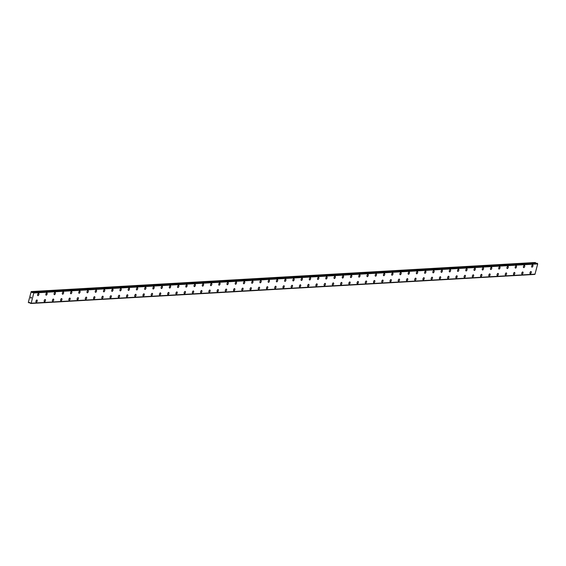 <?xml version="1.0" encoding="UTF-8"?>
<svg xmlns="http://www.w3.org/2000/svg" width="566" height="566" viewBox="0 0 566 566"><rect width="100%" height="100%" fill="white"/><g stroke="black" fill="none" stroke-linecap="round" stroke-linejoin="round"><path stroke-width="0.85" d="M531.042 271.517A1.174 0.58 -69.8 0 1 531.219 272.706A1.174 0.58 -69.8 0 1 530.349 273.746A1.174 0.58 -69.8 0 1 530.222 273.725A1.174 0.58 -69.8 0 1 530.052 272.536A1.174 0.58 -69.8 0 1 530.915 271.496A1.174 0.58 -69.8 0 1 531.042 271.517A1.174 0.58 -69.8 0 1 531.212 272.706A1.174 0.58 -69.8 0 1 530.349 273.746A1.174 0.58 -69.8 0 1 530.229 273.725M522.807 271.991A1.174 0.58 -69.8 0 1 522.984 273.18A1.174 0.58 -69.8 0 1 522.114 274.22A1.174 0.58 -69.8 0 1 521.986 274.199A1.174 0.58 -69.8 0 1 521.817 273.01A1.174 0.58 -69.8 0 1 522.687 271.97A1.174 0.58 -69.8 0 1 522.807 271.991A1.174 0.58 -69.8 0 1 522.984 273.18A1.174 0.58 -69.8 0 1 522.114 274.22A1.174 0.58 -69.8 0 1 521.993 274.199M514.572 272.465A1.174 0.58 -69.8 0 1 514.749 273.654A1.174 0.58 -69.8 0 1 513.878 274.694A1.174 0.58 -69.8 0 1 513.758 274.673A1.174 0.58 -69.8 0 1 513.581 273.491A1.174 0.58 -69.8 0 1 514.452 272.451A1.174 0.58 -69.8 0 1 514.572 272.465A1.174 0.58 -69.8 0 1 514.749 273.654A1.174 0.58 -69.8 0 1 513.878 274.694A1.174 0.58 -69.8 0 1 513.758 274.673M506.337 272.939A1.174 0.58 -69.8 0 1 506.513 274.128A1.174 0.58 -69.8 0 1 505.65 275.168A1.174 0.58 -69.8 0 1 505.523 275.147A1.174 0.58 -69.8 0 1 505.346 273.965A1.174 0.58 -69.8 0 1 506.216 272.925A1.174 0.58 -69.8 0 1 506.337 272.939A1.174 0.58 -69.8 0 1 506.513 274.128A1.174 0.58 -69.8 0 1 505.643 275.168A1.174 0.58 -69.8 0 1 505.523 275.154M498.108 273.413A1.174 0.58 -69.8 0 1 498.285 274.602A1.174 0.58 -69.8 0 1 497.415 275.642A1.174 0.58 -69.8 0 1 497.288 275.628A1.174 0.58 -69.8 0 1 497.111 274.439A1.174 0.58 -69.8 0 1 497.981 273.399A1.174 0.58 -69.8 0 1 498.108 273.413A1.174 0.58 -69.8 0 1 498.278 274.602A1.174 0.58 -69.8 0 1 497.408 275.642A1.174 0.58 -69.8 0 1 497.288 275.628M489.873 273.887A1.174 0.58 -69.8 0 1 490.05 275.076A1.174 0.58 -69.8 0 1 489.18 276.116A1.174 0.58 -69.8 0 1 489.052 276.102A1.174 0.58 -69.8 0 1 488.882 274.913A1.174 0.58 -69.8 0 1 489.746 273.873A1.174 0.58 -69.8 0 1 489.873 273.887A1.174 0.58 -69.8 0 1 490.043 275.076A1.174 0.58 -69.8 0 1 489.18 276.116A1.174 0.58 -69.8 0 1 489.059 276.102M481.638 274.361A1.174 0.58 -69.8 0 1 481.815 275.55A1.174 0.58 -69.8 0 1 480.944 276.59A1.174 0.58 -69.8 0 1 480.817 276.576A1.174 0.58 -69.8 0 1 480.647 275.387A1.174 0.58 -69.8 0 1 481.51 274.347A1.174 0.58 -69.8 0 1 481.638 274.361A1.174 0.58 -69.8 0 1 481.815 275.55A1.174 0.58 -69.8 0 1 480.944 276.59A1.174 0.58 -69.8 0 1 480.824 276.576M473.402 274.843A1.174 0.58 -69.8 0 1 473.579 276.031A1.174 0.58 -69.8 0 1 472.709 277.071A1.174 0.58 -69.8 0 1 472.589 277.05A1.174 0.58 -69.8 0 1 472.412 275.861A1.174 0.58 -69.8 0 1 473.282 274.821A1.174 0.58 -69.8 0 1 473.402 274.843A1.174 0.58 -69.8 0 1 473.579 276.024A1.174 0.58 -69.8 0 1 472.709 277.064A1.174 0.58 -69.8 0 1 472.589 277.05M465.167 275.317A1.174 0.58 -69.8 0 1 465.344 276.505A1.174 0.58 -69.8 0 1 464.481 277.545A1.174 0.58 -69.8 0 1 464.353 277.524A1.174 0.58 -69.8 0 1 464.177 276.335A1.174 0.58 -69.8 0 1 465.047 275.295A1.174 0.58 -69.8 0 1 465.167 275.317A1.174 0.58 -69.8 0 1 465.344 276.505A1.174 0.58 -69.8 0 1 464.474 277.538A1.174 0.58 -69.8 0 1 464.353 277.524M456.932 275.791A1.174 0.58 -69.8 0 1 457.109 276.979A1.174 0.58 -69.8 0 1 456.246 278.019A1.174 0.58 -69.8 0 1 456.118 277.998A1.174 0.58 -69.8 0 1 455.941 276.809A1.174 0.58 -69.8 0 1 456.812 275.769A1.174 0.58 -69.8 0 1 456.932 275.791A1.174 0.58 -69.8 0 1 457.109 276.979A1.174 0.58 -69.8 0 1 456.238 278.019A1.174 0.58 -69.8 0 1 456.118 277.998M448.704 276.265A1.174 0.58 -69.8 0 1 448.88 277.453A1.174 0.58 -69.8 0 1 448.01 278.493A1.174 0.58 -69.8 0 1 447.883 278.472A1.174 0.58 -69.8 0 1 447.706 277.283A1.174 0.58 -69.8 0 1 448.576 276.243A1.174 0.58 -69.8 0 1 448.704 276.265A1.174 0.58 -69.8 0 1 448.873 277.453A1.174 0.58 -69.8 0 1 448.01 278.493A1.174 0.58 -69.8 0 1 447.883 278.472M440.468 276.739A1.174 0.58 -69.8 0 1 440.645 277.927A1.174 0.58 -69.8 0 1 439.775 278.967A1.174 0.58 -69.8 0 1 439.648 278.946A1.174 0.58 -69.8 0 1 439.478 277.764A1.174 0.58 -69.8 0 1 440.341 276.724A1.174 0.58 -69.8 0 1 440.468 276.739A1.174 0.58 -69.8 0 1 440.638 277.927A1.174 0.58 -69.8 0 1 439.775 278.967A1.174 0.58 -69.8 0 1 439.655 278.946M432.233 277.213A1.174 0.58 -69.8 0 1 432.41 278.401A1.174 0.58 -69.8 0 1 431.54 279.441A1.174 0.58 -69.8 0 1 431.419 279.427A1.174 0.58 -69.8 0 1 431.242 278.239A1.174 0.58 -69.8 0 1 432.113 277.199A1.174 0.58 -69.8 0 1 432.233 277.213A1.174 0.58 -69.8 0 1 432.41 278.401A1.174 0.58 -69.8 0 1 431.54 279.441A1.174 0.58 -69.8 0 1 431.412 279.42M423.998 277.687A1.174 0.58 -69.8 0 1 424.175 278.875A1.174 0.58 -69.8 0 1 423.304 279.915A1.174 0.58 -69.8 0 1 423.184 279.901A1.174 0.58 -69.8 0 1 423.007 278.713A1.174 0.58 -69.8 0 1 423.877 277.673A1.174 0.58 -69.8 0 1 423.998 277.687A1.174 0.58 -69.8 0 1 424.175 278.875A1.174 0.58 -69.8 0 1 423.304 279.915A1.174 0.58 -69.8 0 1 423.184 279.901M415.069 280.389A1.174 0.58 -69.8 0 1 414.949 280.375A1.174 0.58 -69.8 0 1 414.772 279.187A1.174 0.58 -69.8 0 1 415.642 278.147A1.174 0.58 -69.8 0 1 415.762 278.161A1.174 0.58 -69.8 0 1 415.939 279.349A1.174 0.58 -69.8 0 1 415.069 280.389M415.762 278.161A1.174 0.58 -69.8 0 1 415.939 279.349A1.174 0.58 -69.8 0 1 415.076 280.389A1.174 0.58 -69.8 0 1 414.949 280.375M407.534 278.635A1.174 0.58 -69.8 0 1 407.711 279.823A1.174 0.58 -69.8 0 1 406.841 280.863A1.174 0.58 -69.8 0 1 406.713 280.849A1.174 0.58 -69.8 0 1 406.537 279.661A1.174 0.58 -69.8 0 1 407.407 278.621A1.174 0.58 -69.8 0 1 407.534 278.635A1.174 0.58 -69.8 0 1 407.704 279.823A1.174 0.58 -69.8 0 1 406.834 280.863A1.174 0.58 -69.8 0 1 406.713 280.849M399.292 279.109A1.174 0.58 -69.8 0 1 399.469 280.297A1.174 0.58 -69.8 0 1 398.606 281.337A1.174 0.58 -69.8 0 1 398.478 281.323M398.606 281.337A1.174 0.58 -69.8 0 1 398.485 281.323A1.174 0.58 -69.8 0 1 398.308 280.135A1.174 0.58 -69.8 0 1 399.172 279.095A1.174 0.58 -69.8 0 1 399.299 279.116A1.174 0.58 -69.8 0 1 399.476 280.304A1.174 0.58 -69.8 0 1 398.606 281.337M390.37 281.811A1.174 0.58 -69.8 0 1 390.243 281.797A1.174 0.58 -69.8 0 1 390.073 280.609A1.174 0.58 -69.8 0 1 390.936 279.569A1.174 0.58 -69.8 0 1 391.064 279.59A1.174 0.58 -69.8 0 1 391.24 280.771A1.174 0.58 -69.8 0 1 390.37 281.811M391.064 279.59A1.174 0.58 -69.8 0 1 391.24 280.778A1.174 0.58 -69.8 0 1 390.37 281.818A1.174 0.58 -69.8 0 1 390.25 281.797M382.828 280.064A1.174 0.58 -69.8 0 1 383.005 281.252A1.174 0.58 -69.8 0 1 382.135 282.293A1.174 0.58 -69.8 0 1 382.015 282.271A1.174 0.58 -69.8 0 1 381.838 281.083A1.174 0.58 -69.8 0 1 382.708 280.043A1.174 0.58 -69.8 0 1 382.828 280.064A1.174 0.58 -69.8 0 1 383.005 281.252A1.174 0.58 -69.8 0 1 382.135 282.293A1.174 0.58 -69.8 0 1 382.015 282.271M374.593 280.538A1.174 0.58 -69.8 0 1 374.77 281.726A1.174 0.58 -69.8 0 1 373.907 282.767A1.174 0.58 -69.8 0 1 373.779 282.745A1.174 0.58 -69.8 0 1 373.602 281.557A1.174 0.58 -69.8 0 1 374.473 280.517A1.174 0.58 -69.8 0 1 374.593 280.538A1.174 0.58 -69.8 0 1 374.77 281.726A1.174 0.58 -69.8 0 1 373.9 282.767A1.174 0.58 -69.8 0 1 373.779 282.745M366.358 281.012A1.174 0.58 -69.8 0 1 366.535 282.201A1.174 0.58 -69.8 0 1 365.671 283.241A1.174 0.58 -69.8 0 1 365.544 283.219A1.174 0.58 -69.8 0 1 365.367 282.038A1.174 0.58 -69.8 0 1 366.237 280.998A1.174 0.58 -69.8 0 1 366.358 281.012A1.174 0.58 -69.8 0 1 366.535 282.201A1.174 0.58 -69.8 0 1 365.664 283.241A1.174 0.58 -69.8 0 1 365.544 283.219M358.129 281.486A1.174 0.58 -69.8 0 1 358.306 282.675A1.174 0.58 -69.8 0 1 357.436 283.715A1.174 0.58 -69.8 0 1 357.309 283.693A1.174 0.58 -69.8 0 1 357.132 282.512A1.174 0.58 -69.8 0 1 358.002 281.472A1.174 0.58 -69.8 0 1 358.129 281.486A1.174 0.58 -69.8 0 1 358.299 282.675A1.174 0.58 -69.8 0 1 357.436 283.715A1.174 0.58 -69.8 0 1 357.309 283.7M349.894 281.96A1.174 0.58 -69.8 0 1 350.071 283.149A1.174 0.58 -69.8 0 1 349.201 284.189A1.174 0.58 -69.8 0 1 349.073 284.174A1.174 0.58 -69.8 0 1 348.904 282.986A1.174 0.58 -69.8 0 1 349.767 281.946A1.174 0.58 -69.8 0 1 349.894 281.96A1.174 0.58 -69.8 0 1 350.064 283.149A1.174 0.58 -69.8 0 1 349.201 284.189A1.174 0.58 -69.8 0 1 349.08 284.174M341.659 282.434A1.174 0.58 -69.8 0 1 341.836 283.623A1.174 0.58 -69.8 0 1 340.965 284.663A1.174 0.58 -69.8 0 1 340.838 284.648A1.174 0.58 -69.8 0 1 340.668 283.46A1.174 0.58 -69.8 0 1 341.539 282.42A1.174 0.58 -69.8 0 1 341.659 282.434A1.174 0.58 -69.8 0 1 341.836 283.623A1.174 0.58 -69.8 0 1 340.965 284.663A1.174 0.58 -69.8 0 1 340.845 284.648M333.424 282.908A1.174 0.58 -69.8 0 1 333.6 284.097A1.174 0.58 -69.8 0 1 332.73 285.137A1.174 0.58 -69.8 0 1 332.61 285.123A1.174 0.58 -69.8 0 1 332.433 283.934A1.174 0.58 -69.8 0 1 333.303 282.894A1.174 0.58 -69.8 0 1 333.424 282.908A1.174 0.58 -69.8 0 1 333.6 284.097A1.174 0.58 -69.8 0 1 332.73 285.137A1.174 0.58 -69.8 0 1 332.61 285.123M325.188 283.389A1.174 0.58 -69.8 0 1 325.365 284.571A1.174 0.58 -69.8 0 1 324.502 285.611A1.174 0.58 -69.8 0 1 324.375 285.597A1.174 0.58 -69.8 0 1 324.198 284.408A1.174 0.58 -69.8 0 1 325.068 283.368A1.174 0.58 -69.8 0 1 325.188 283.389A1.174 0.58 -69.8 0 1 325.365 284.571A1.174 0.58 -69.8 0 1 324.495 285.611A1.174 0.58 -69.8 0 1 324.375 285.597M316.953 283.863A1.174 0.58 -69.8 0 1 317.137 285.052A1.174 0.58 -69.8 0 1 316.267 286.092A1.174 0.58 -69.8 0 1 316.139 286.071A1.174 0.58 -69.8 0 1 315.962 284.882A1.174 0.58 -69.8 0 1 316.833 283.842A1.174 0.58 -69.8 0 1 316.953 283.863A1.174 0.58 -69.8 0 1 317.13 285.045A1.174 0.58 -69.8 0 1 316.26 286.085A1.174 0.58 -69.8 0 1 316.139 286.071M308.725 284.337A1.174 0.58 -69.8 0 1 308.902 285.526A1.174 0.58 -69.8 0 1 308.031 286.566A1.174 0.58 -69.8 0 1 307.904 286.545A1.174 0.58 -69.8 0 1 307.734 285.356A1.174 0.58 -69.8 0 1 308.597 284.316A1.174 0.58 -69.8 0 1 308.725 284.337A1.174 0.58 -69.8 0 1 308.895 285.526A1.174 0.58 -69.8 0 1 308.031 286.566A1.174 0.58 -69.8 0 1 307.911 286.545M300.489 284.811A1.174 0.58 -69.8 0 1 300.666 286A1.174 0.58 -69.8 0 1 299.796 287.04A1.174 0.58 -69.8 0 1 299.669 287.019A1.174 0.58 -69.8 0 1 299.499 285.83A1.174 0.58 -69.8 0 1 300.362 284.79A1.174 0.58 -69.8 0 1 300.489 284.811A1.174 0.58 -69.8 0 1 300.666 286A1.174 0.58 -69.8 0 1 299.796 287.04A1.174 0.58 -69.8 0 1 299.676 287.019M292.254 285.285A1.174 0.58 -69.8 0 1 292.431 286.474A1.174 0.58 -69.8 0 1 291.561 287.514A1.174 0.58 -69.8 0 1 291.44 287.493A1.174 0.58 -69.8 0 1 291.264 286.304A1.174 0.58 -69.8 0 1 292.134 285.271A1.174 0.58 -69.8 0 1 292.254 285.285A1.174 0.58 -69.8 0 1 292.431 286.474A1.174 0.58 -69.8 0 1 291.561 287.514A1.174 0.58 -69.8 0 1 291.44 287.493M284.019 285.759A1.174 0.58 -69.8 0 1 284.196 286.948A1.174 0.58 -69.8 0 1 283.333 287.988A1.174 0.58 -69.8 0 1 283.205 287.974A1.174 0.58 -69.8 0 1 283.028 286.785A1.174 0.58 -69.8 0 1 283.899 285.745A1.174 0.58 -69.8 0 1 284.019 285.759A1.174 0.58 -69.8 0 1 284.196 286.948A1.174 0.58 -69.8 0 1 283.325 287.988A1.174 0.58 -69.8 0 1 283.205 287.967M275.09 288.462A1.174 0.58 -69.8 0 1 274.97 288.448A1.174 0.58 -69.8 0 1 274.793 287.259A1.174 0.58 -69.8 0 1 275.663 286.219A1.174 0.58 -69.8 0 1 275.784 286.233A1.174 0.58 -69.8 0 1 275.96 287.422A1.174 0.58 -69.8 0 1 275.09 288.462M275.784 286.233A1.174 0.58 -69.8 0 1 275.96 287.422A1.174 0.58 -69.8 0 1 275.097 288.462A1.174 0.58 -69.8 0 1 274.97 288.448M267.555 286.707A1.174 0.58 -69.8 0 1 267.732 287.896A1.174 0.58 -69.8 0 1 266.862 288.936A1.174 0.58 -69.8 0 1 266.735 288.922A1.174 0.58 -69.8 0 1 266.558 287.733A1.174 0.58 -69.8 0 1 267.428 286.693A1.174 0.58 -69.8 0 1 267.555 286.707A1.174 0.58 -69.8 0 1 267.725 287.896A1.174 0.58 -69.8 0 1 266.862 288.936A1.174 0.58 -69.8 0 1 266.735 288.922M259.313 287.181A1.174 0.58 -69.8 0 1 259.49 288.37A1.174 0.58 -69.8 0 1 258.627 289.41A1.174 0.58 -69.8 0 1 258.499 289.396M258.627 289.41A1.174 0.58 -69.8 0 1 258.506 289.396A1.174 0.58 -69.8 0 1 258.329 288.207A1.174 0.58 -69.8 0 1 259.193 287.167A1.174 0.58 -69.8 0 1 259.32 287.181A1.174 0.58 -69.8 0 1 259.497 288.37A1.174 0.58 -69.8 0 1 258.627 289.41M251.085 287.662A1.174 0.58 -69.8 0 1 251.262 288.844A1.174 0.58 -69.8 0 1 250.391 289.884A1.174 0.58 -69.8 0 1 250.264 289.87A1.174 0.58 -69.8 0 1 250.094 288.681A1.174 0.58 -69.8 0 1 250.964 287.641A1.174 0.58 -69.8 0 1 251.085 287.662A1.174 0.58 -69.8 0 1 251.262 288.844A1.174 0.58 -69.8 0 1 250.391 289.884A1.174 0.58 -69.8 0 1 250.271 289.87M242.849 288.136A1.174 0.58 -69.8 0 1 243.026 289.325A1.174 0.58 -69.8 0 1 242.156 290.365A1.174 0.58 -69.8 0 1 242.036 290.344A1.174 0.58 -69.8 0 1 241.859 289.155A1.174 0.58 -69.8 0 1 242.729 288.115A1.174 0.58 -69.8 0 1 242.849 288.136A1.174 0.58 -69.8 0 1 243.026 289.318A1.174 0.58 -69.8 0 1 242.156 290.358A1.174 0.58 -69.8 0 1 242.036 290.344M234.614 288.61A1.174 0.58 -69.8 0 1 234.791 289.799A1.174 0.58 -69.8 0 1 233.928 290.839A1.174 0.58 -69.8 0 1 233.8 290.818A1.174 0.58 -69.8 0 1 233.624 289.629A1.174 0.58 -69.8 0 1 234.494 288.589A1.174 0.58 -69.8 0 1 234.614 288.61A1.174 0.58 -69.8 0 1 234.791 289.799A1.174 0.58 -69.8 0 1 233.921 290.839A1.174 0.58 -69.8 0 1 233.8 290.818M226.379 289.085A1.174 0.58 -69.8 0 1 226.556 290.273A1.174 0.58 -69.8 0 1 225.692 291.313A1.174 0.58 -69.8 0 1 225.565 291.292A1.174 0.58 -69.8 0 1 225.388 290.103A1.174 0.58 -69.8 0 1 226.259 289.063A1.174 0.58 -69.8 0 1 226.379 289.085A1.174 0.58 -69.8 0 1 226.556 290.273A1.174 0.58 -69.8 0 1 225.685 291.313A1.174 0.58 -69.8 0 1 225.565 291.292M218.151 289.559A1.174 0.58 -69.8 0 1 218.327 290.747A1.174 0.58 -69.8 0 1 217.457 291.787A1.174 0.58 -69.8 0 1 217.33 291.766A1.174 0.58 -69.8 0 1 217.16 290.577A1.174 0.58 -69.8 0 1 218.023 289.537A1.174 0.58 -69.8 0 1 218.151 289.559A1.174 0.58 -69.8 0 1 218.32 290.747A1.174 0.58 -69.8 0 1 217.457 291.787A1.174 0.58 -69.8 0 1 217.337 291.766M209.915 290.033A1.174 0.58 -69.8 0 1 210.092 291.221A1.174 0.58 -69.8 0 1 209.222 292.261A1.174 0.58 -69.8 0 1 209.095 292.24A1.174 0.58 -69.8 0 1 208.925 291.058A1.174 0.58 -69.8 0 1 209.788 290.018A1.174 0.58 -69.8 0 1 209.915 290.033A1.174 0.58 -69.8 0 1 210.085 291.221A1.174 0.58 -69.8 0 1 209.222 292.261A1.174 0.58 -69.8 0 1 209.102 292.247M201.68 290.507A1.174 0.58 -69.8 0 1 201.857 291.695A1.174 0.58 -69.8 0 1 200.987 292.735A1.174 0.58 -69.8 0 1 200.866 292.721A1.174 0.58 -69.8 0 1 200.689 291.532A1.174 0.58 -69.8 0 1 201.56 290.492A1.174 0.58 -69.8 0 1 201.68 290.507A1.174 0.58 -69.8 0 1 201.857 291.695A1.174 0.58 -69.8 0 1 200.987 292.735A1.174 0.58 -69.8 0 1 200.866 292.721M193.445 290.981A1.174 0.58 -69.8 0 1 193.622 292.169A1.174 0.58 -69.8 0 1 192.751 293.209A1.174 0.58 -69.8 0 1 192.631 293.195A1.174 0.58 -69.8 0 1 192.454 292.006A1.174 0.58 -69.8 0 1 193.324 290.966A1.174 0.58 -69.8 0 1 193.445 290.981A1.174 0.58 -69.8 0 1 193.622 292.169A1.174 0.58 -69.8 0 1 192.751 293.209A1.174 0.58 -69.8 0 1 192.631 293.195M185.209 291.455A1.174 0.58 -69.8 0 1 185.386 292.643A1.174 0.58 -69.8 0 1 184.523 293.683A1.174 0.58 -69.8 0 1 184.396 293.669A1.174 0.58 -69.8 0 1 184.219 292.481A1.174 0.58 -69.8 0 1 185.089 291.44A1.174 0.58 -69.8 0 1 185.209 291.455A1.174 0.58 -69.8 0 1 185.386 292.643A1.174 0.58 -69.8 0 1 184.516 293.683A1.174 0.58 -69.8 0 1 184.396 293.669M176.974 291.929A1.174 0.58 -69.8 0 1 177.151 293.117A1.174 0.58 -69.8 0 1 176.281 294.157A1.174 0.58 -69.8 0 1 176.16 294.143A1.174 0.58 -69.8 0 1 175.984 292.955A1.174 0.58 -69.8 0 1 176.854 291.915A1.174 0.58 -69.8 0 1 176.981 291.936A1.174 0.58 -69.8 0 1 177.158 293.117A1.174 0.58 -69.8 0 1 176.288 294.157A1.174 0.58 -69.8 0 1 176.16 294.143M168.746 292.41A1.174 0.58 -69.8 0 1 168.923 293.598A1.174 0.58 -69.8 0 1 168.052 294.638A1.174 0.58 -69.8 0 1 167.925 294.617A1.174 0.58 -69.8 0 1 167.755 293.429A1.174 0.58 -69.8 0 1 168.618 292.389A1.174 0.58 -69.8 0 1 168.746 292.41A1.174 0.58 -69.8 0 1 168.916 293.591A1.174 0.58 -69.8 0 1 168.052 294.631A1.174 0.58 -69.8 0 1 167.932 294.617M160.511 292.884A1.174 0.58 -69.8 0 1 160.687 294.072A1.174 0.58 -69.8 0 1 159.817 295.112A1.174 0.58 -69.8 0 1 159.69 295.091A1.174 0.58 -69.8 0 1 159.52 293.903A1.174 0.58 -69.8 0 1 160.39 292.863A1.174 0.58 -69.8 0 1 160.511 292.884A1.174 0.58 -69.8 0 1 160.687 294.072A1.174 0.58 -69.8 0 1 159.817 295.112A1.174 0.58 -69.8 0 1 159.697 295.091M152.275 293.358A1.174 0.58 -69.8 0 1 152.452 294.546A1.174 0.58 -69.8 0 1 151.582 295.586A1.174 0.58 -69.8 0 1 151.462 295.565A1.174 0.58 -69.8 0 1 151.285 294.377A1.174 0.58 -69.8 0 1 152.155 293.337A1.174 0.58 -69.8 0 1 152.275 293.358A1.174 0.58 -69.8 0 1 152.452 294.546A1.174 0.58 -69.8 0 1 151.582 295.586A1.174 0.58 -69.8 0 1 151.462 295.565M144.04 293.832A1.174 0.58 -69.8 0 1 144.217 295.02A1.174 0.58 -69.8 0 1 143.354 296.06A1.174 0.58 -69.8 0 1 143.226 296.039A1.174 0.58 -69.8 0 1 143.049 294.851A1.174 0.58 -69.8 0 1 143.92 293.811A1.174 0.58 -69.8 0 1 144.04 293.832A1.174 0.58 -69.8 0 1 144.217 295.02A1.174 0.58 -69.8 0 1 143.347 296.06A1.174 0.58 -69.8 0 1 143.226 296.039M135.111 296.534A1.174 0.58 -69.8 0 1 134.991 296.513A1.174 0.58 -69.8 0 1 134.814 295.332A1.174 0.58 -69.8 0 1 135.684 294.292A1.174 0.58 -69.8 0 1 135.805 294.306A1.174 0.58 -69.8 0 1 135.981 295.494A1.174 0.58 -69.8 0 1 135.111 296.534M135.805 294.306A1.174 0.58 -69.8 0 1 135.981 295.494A1.174 0.58 -69.8 0 1 135.118 296.534A1.174 0.58 -69.8 0 1 134.991 296.52M127.576 294.78A1.174 0.58 -69.8 0 1 127.753 295.968A1.174 0.58 -69.8 0 1 126.883 297.009A1.174 0.58 -69.8 0 1 126.763 296.994A1.174 0.58 -69.8 0 1 126.586 295.806A1.174 0.58 -69.8 0 1 127.449 294.766A1.174 0.58 -69.8 0 1 127.576 294.78A1.174 0.58 -69.8 0 1 127.746 295.968A1.174 0.58 -69.8 0 1 126.883 297.009A1.174 0.58 -69.8 0 1 126.756 296.987M119.334 295.254A1.174 0.58 -69.8 0 1 119.511 296.442A1.174 0.58 -69.8 0 1 118.648 297.483A1.174 0.58 -69.8 0 1 118.52 297.468M118.648 297.483A1.174 0.58 -69.8 0 1 118.527 297.468A1.174 0.58 -69.8 0 1 118.351 296.28A1.174 0.58 -69.8 0 1 119.214 295.24A1.174 0.58 -69.8 0 1 119.341 295.254A1.174 0.58 -69.8 0 1 119.518 296.442A1.174 0.58 -69.8 0 1 118.648 297.483M111.106 295.728A1.174 0.58 -69.8 0 1 111.283 296.917A1.174 0.58 -69.8 0 1 110.412 297.957A1.174 0.58 -69.8 0 1 110.292 297.942A1.174 0.58 -69.8 0 1 110.115 296.754A1.174 0.58 -69.8 0 1 110.986 295.714A1.174 0.58 -69.8 0 1 111.106 295.728A1.174 0.58 -69.8 0 1 111.283 296.917A1.174 0.58 -69.8 0 1 110.412 297.957A1.174 0.58 -69.8 0 1 110.292 297.942M102.871 296.202A1.174 0.58 -69.8 0 1 103.047 297.391A1.174 0.58 -69.8 0 1 102.177 298.431A1.174 0.58 -69.8 0 1 102.057 298.416A1.174 0.58 -69.8 0 1 101.88 297.228A1.174 0.58 -69.8 0 1 102.75 296.188A1.174 0.58 -69.8 0 1 102.871 296.202A1.174 0.58 -69.8 0 1 103.047 297.391A1.174 0.58 -69.8 0 1 102.177 298.431A1.174 0.58 -69.8 0 1 102.057 298.416M94.635 296.683A1.174 0.58 -69.8 0 1 94.812 297.872A1.174 0.58 -69.8 0 1 93.949 298.912A1.174 0.58 -69.8 0 1 93.822 298.89A1.174 0.58 -69.8 0 1 93.645 297.702A1.174 0.58 -69.8 0 1 94.515 296.662A1.174 0.58 -69.8 0 1 94.635 296.683A1.174 0.58 -69.8 0 1 94.812 297.865A1.174 0.58 -69.8 0 1 93.942 298.905A1.174 0.58 -69.8 0 1 93.822 298.89M86.4 297.157A1.174 0.58 -69.8 0 1 86.577 298.346A1.174 0.58 -69.8 0 1 85.707 299.379A1.174 0.58 -69.8 0 1 85.586 299.364A1.174 0.58 -69.8 0 1 85.409 298.176A1.174 0.58 -69.8 0 1 86.28 297.136A1.174 0.58 -69.8 0 1 86.407 297.157A1.174 0.58 -69.8 0 1 86.584 298.346A1.174 0.58 -69.8 0 1 85.714 299.386A1.174 0.58 -69.8 0 1 85.586 299.364M78.172 297.631A1.174 0.58 -69.8 0 1 78.349 298.82A1.174 0.58 -69.8 0 1 77.478 299.86A1.174 0.58 -69.8 0 1 77.351 299.839A1.174 0.58 -69.8 0 1 77.181 298.65A1.174 0.58 -69.8 0 1 78.044 297.61A1.174 0.58 -69.8 0 1 78.172 297.631A1.174 0.58 -69.8 0 1 78.341 298.82A1.174 0.58 -69.8 0 1 77.478 299.86A1.174 0.58 -69.8 0 1 77.358 299.839M69.936 298.105A1.174 0.58 -69.8 0 1 70.113 299.294A1.174 0.58 -69.8 0 1 69.243 300.334A1.174 0.58 -69.8 0 1 69.116 300.313A1.174 0.58 -69.8 0 1 68.946 299.124A1.174 0.58 -69.8 0 1 69.816 298.084A1.174 0.58 -69.8 0 1 69.936 298.105A1.174 0.58 -69.8 0 1 70.113 299.294A1.174 0.58 -69.8 0 1 69.243 300.334A1.174 0.58 -69.8 0 1 69.123 300.313M61.701 298.579A1.174 0.58 -69.8 0 1 61.878 299.768A1.174 0.58 -69.8 0 1 61.008 300.808A1.174 0.58 -69.8 0 1 60.887 300.787A1.174 0.58 -69.8 0 1 60.711 299.605A1.174 0.58 -69.8 0 1 61.581 298.565A1.174 0.58 -69.8 0 1 61.701 298.579A1.174 0.58 -69.8 0 1 61.878 299.768A1.174 0.58 -69.8 0 1 61.008 300.808A1.174 0.58 -69.8 0 1 60.887 300.787M53.466 299.053A1.174 0.58 -69.8 0 1 53.643 300.242A1.174 0.58 -69.8 0 1 52.779 301.282A1.174 0.58 -69.8 0 1 52.652 301.261A1.174 0.58 -69.8 0 1 52.475 300.079A1.174 0.58 -69.8 0 1 53.346 299.039A1.174 0.58 -69.8 0 1 53.466 299.053A1.174 0.58 -69.8 0 1 53.643 300.242A1.174 0.58 -69.8 0 1 52.772 301.282A1.174 0.58 -69.8 0 1 52.652 301.268M45.23 299.527A1.174 0.58 -69.8 0 1 45.407 300.716A1.174 0.58 -69.8 0 1 44.544 301.756A1.174 0.58 -69.8 0 1 44.417 301.742A1.174 0.58 -69.8 0 1 44.24 300.553A1.174 0.58 -69.8 0 1 45.11 299.513A1.174 0.58 -69.8 0 1 45.23 299.527A1.174 0.58 -69.8 0 1 45.407 300.716A1.174 0.58 -69.8 0 1 44.537 301.756A1.174 0.58 -69.8 0 1 44.417 301.742M37.002 300.001A1.174 0.58 -69.8 0 1 37.179 301.19A1.174 0.58 -69.8 0 1 36.309 302.23A1.174 0.58 -69.8 0 1 36.182 302.216A1.174 0.58 -69.8 0 1 36.012 301.027A1.174 0.58 -69.8 0 1 36.875 299.987A1.174 0.58 -69.8 0 1 37.002 300.001A1.174 0.58 -69.8 0 1 37.172 301.19A1.174 0.58 -69.8 0 1 36.309 302.23A1.174 0.58 -69.8 0 1 36.189 302.216M532.705 264.93A1.174 0.58 -69.8 0 1 532.882 266.119A1.174 0.58 -69.8 0 1 532.019 267.159A1.174 0.58 -69.8 0 1 531.891 267.138A1.174 0.58 -69.8 0 1 531.715 265.949A1.174 0.58 -69.8 0 1 532.585 264.909A1.174 0.58 -69.8 0 1 532.705 264.93A1.174 0.58 -69.8 0 1 532.882 266.119A1.174 0.58 -69.8 0 1 532.012 267.159A1.174 0.58 -69.8 0 1 531.891 267.138M523.776 267.633A1.174 0.58 -69.8 0 1 523.656 267.612A1.174 0.58 -69.8 0 1 523.479 266.423A1.174 0.58 -69.8 0 1 524.349 265.383A1.174 0.58 -69.8 0 1 524.477 265.404A1.174 0.58 -69.8 0 1 524.647 266.593A1.174 0.58 -69.8 0 1 523.776 267.633M524.477 265.404A1.174 0.58 -69.8 0 1 524.654 266.593A1.174 0.58 -69.8 0 1 523.783 267.633A1.174 0.58 -69.8 0 1 523.656 267.612M516.242 265.879A1.174 0.58 -69.8 0 1 516.418 267.067A1.174 0.58 -69.8 0 1 515.548 268.107A1.174 0.58 -69.8 0 1 515.421 268.086A1.174 0.58 -69.8 0 1 515.251 266.904A1.174 0.58 -69.8 0 1 516.114 265.864A1.174 0.58 -69.8 0 1 516.242 265.879A1.174 0.58 -69.8 0 1 516.411 267.067A1.174 0.58 -69.8 0 1 515.548 268.107A1.174 0.58 -69.8 0 1 515.428 268.086M508.006 266.353A1.174 0.58 -69.8 0 1 508.183 267.541A1.174 0.58 -69.8 0 1 507.313 268.581A1.174 0.58 -69.8 0 1 507.193 268.567A1.174 0.58 -69.8 0 1 507.016 267.378A1.174 0.58 -69.8 0 1 507.886 266.338A1.174 0.58 -69.8 0 1 508.006 266.353A1.174 0.58 -69.8 0 1 508.183 267.541A1.174 0.58 -69.8 0 1 507.313 268.581A1.174 0.58 -69.8 0 1 507.186 268.56M499.771 266.827A1.174 0.58 -69.8 0 1 499.948 268.015A1.174 0.58 -69.8 0 1 499.078 269.055A1.174 0.58 -69.8 0 1 498.957 269.041A1.174 0.58 -69.8 0 1 498.78 267.852A1.174 0.58 -69.8 0 1 499.651 266.812A1.174 0.58 -69.8 0 1 499.771 266.827A1.174 0.58 -69.8 0 1 499.948 268.015A1.174 0.58 -69.8 0 1 499.078 269.055A1.174 0.58 -69.8 0 1 498.957 269.041M490.842 269.529A1.174 0.58 -69.8 0 1 490.722 269.515A1.174 0.58 -69.8 0 1 490.545 268.326A1.174 0.58 -69.8 0 1 491.415 267.286A1.174 0.58 -69.8 0 1 491.536 267.301A1.174 0.58 -69.8 0 1 491.713 268.489A1.174 0.58 -69.8 0 1 490.842 269.529M491.536 267.301A1.174 0.58 -69.8 0 1 491.713 268.489A1.174 0.58 -69.8 0 1 490.849 269.529A1.174 0.58 -69.8 0 1 490.722 269.515M483.3 267.775A1.174 0.58 -69.8 0 1 483.477 268.963A1.174 0.58 -69.8 0 1 482.614 270.003A1.174 0.58 -69.8 0 1 482.487 269.989A1.174 0.58 -69.8 0 1 482.31 268.8A1.174 0.58 -69.8 0 1 483.18 267.76A1.174 0.58 -69.8 0 1 483.3 267.775A1.174 0.58 -69.8 0 1 483.477 268.963A1.174 0.58 -69.8 0 1 482.607 270.003A1.174 0.58 -69.8 0 1 482.487 269.989M475.065 268.249A1.174 0.58 -69.8 0 1 475.242 269.437A1.174 0.58 -69.8 0 1 474.379 270.477A1.174 0.58 -69.8 0 1 474.251 270.463M474.379 270.477A1.174 0.58 -69.8 0 1 474.258 270.463A1.174 0.58 -69.8 0 1 474.082 269.275A1.174 0.58 -69.8 0 1 474.945 268.234A1.174 0.58 -69.8 0 1 475.072 268.256A1.174 0.58 -69.8 0 1 475.249 269.444A1.174 0.58 -69.8 0 1 474.379 270.477M466.143 270.951A1.174 0.58 -69.8 0 1 466.016 270.937A1.174 0.58 -69.8 0 1 465.846 269.749A1.174 0.58 -69.8 0 1 466.709 268.709A1.174 0.58 -69.8 0 1 466.837 268.73A1.174 0.58 -69.8 0 1 467.007 269.911A1.174 0.58 -69.8 0 1 466.143 270.951M466.837 268.73A1.174 0.58 -69.8 0 1 467.014 269.918A1.174 0.58 -69.8 0 1 466.143 270.958A1.174 0.58 -69.8 0 1 466.023 270.937M458.602 269.204A1.174 0.58 -69.8 0 1 458.778 270.392A1.174 0.58 -69.8 0 1 457.908 271.432A1.174 0.58 -69.8 0 1 457.788 271.411A1.174 0.58 -69.8 0 1 457.611 270.223A1.174 0.58 -69.8 0 1 458.481 269.183A1.174 0.58 -69.8 0 1 458.602 269.204A1.174 0.58 -69.8 0 1 458.778 270.392A1.174 0.58 -69.8 0 1 457.908 271.432A1.174 0.58 -69.8 0 1 457.788 271.411M450.366 269.678A1.174 0.58 -69.8 0 1 450.543 270.866A1.174 0.58 -69.8 0 1 449.673 271.906A1.174 0.58 -69.8 0 1 449.553 271.885A1.174 0.58 -69.8 0 1 449.376 270.697A1.174 0.58 -69.8 0 1 450.246 269.657A1.174 0.58 -69.8 0 1 450.366 269.678A1.174 0.58 -69.8 0 1 450.543 270.866A1.174 0.58 -69.8 0 1 449.673 271.906A1.174 0.58 -69.8 0 1 449.553 271.885M442.131 270.152A1.174 0.58 -69.8 0 1 442.308 271.34A1.174 0.58 -69.8 0 1 441.445 272.38A1.174 0.58 -69.8 0 1 441.317 272.359A1.174 0.58 -69.8 0 1 441.14 271.178A1.174 0.58 -69.8 0 1 442.011 270.138A1.174 0.58 -69.8 0 1 442.131 270.152A1.174 0.58 -69.8 0 1 442.308 271.34A1.174 0.58 -69.8 0 1 441.438 272.38A1.174 0.58 -69.8 0 1 441.317 272.359M433.903 270.626A1.174 0.58 -69.8 0 1 434.08 271.814A1.174 0.58 -69.8 0 1 433.209 272.854A1.174 0.58 -69.8 0 1 433.082 272.833A1.174 0.58 -69.8 0 1 432.905 271.652A1.174 0.58 -69.8 0 1 433.775 270.612A1.174 0.58 -69.8 0 1 433.903 270.626A1.174 0.58 -69.8 0 1 434.072 271.814A1.174 0.58 -69.8 0 1 433.202 272.854A1.174 0.58 -69.8 0 1 433.082 272.84M425.667 271.1A1.174 0.58 -69.8 0 1 425.844 272.288A1.174 0.58 -69.8 0 1 424.974 273.328A1.174 0.58 -69.8 0 1 424.847 273.314A1.174 0.58 -69.8 0 1 424.677 272.126A1.174 0.58 -69.8 0 1 425.54 271.086A1.174 0.58 -69.8 0 1 425.667 271.1A1.174 0.58 -69.8 0 1 425.837 272.288A1.174 0.58 -69.8 0 1 424.974 273.328A1.174 0.58 -69.8 0 1 424.854 273.314M417.432 271.574A1.174 0.58 -69.8 0 1 417.609 272.762A1.174 0.58 -69.8 0 1 416.739 273.803A1.174 0.58 -69.8 0 1 416.611 273.788A1.174 0.58 -69.8 0 1 416.442 272.6A1.174 0.58 -69.8 0 1 417.305 271.56A1.174 0.58 -69.8 0 1 417.432 271.574A1.174 0.58 -69.8 0 1 417.609 272.762A1.174 0.58 -69.8 0 1 416.739 273.803A1.174 0.58 -69.8 0 1 416.618 273.788M409.197 272.048A1.174 0.58 -69.8 0 1 409.374 273.236A1.174 0.58 -69.8 0 1 408.503 274.277A1.174 0.58 -69.8 0 1 408.383 274.262A1.174 0.58 -69.8 0 1 408.206 273.074A1.174 0.58 -69.8 0 1 409.077 272.034A1.174 0.58 -69.8 0 1 409.197 272.048A1.174 0.58 -69.8 0 1 409.374 273.236A1.174 0.58 -69.8 0 1 408.503 274.277A1.174 0.58 -69.8 0 1 408.383 274.262M400.961 272.529A1.174 0.58 -69.8 0 1 401.138 273.711A1.174 0.58 -69.8 0 1 400.275 274.751A1.174 0.58 -69.8 0 1 400.148 274.736A1.174 0.58 -69.8 0 1 399.971 273.548A1.174 0.58 -69.8 0 1 400.841 272.508A1.174 0.58 -69.8 0 1 400.961 272.529A1.174 0.58 -69.8 0 1 401.138 273.711A1.174 0.58 -69.8 0 1 400.268 274.751A1.174 0.58 -69.8 0 1 400.148 274.736M392.726 273.003A1.174 0.58 -69.8 0 1 392.903 274.192A1.174 0.58 -69.8 0 1 392.04 275.232A1.174 0.58 -69.8 0 1 391.913 275.21A1.174 0.58 -69.8 0 1 391.736 274.022A1.174 0.58 -69.8 0 1 392.606 272.982A1.174 0.58 -69.8 0 1 392.726 273.003A1.174 0.58 -69.8 0 1 392.903 274.185A1.174 0.58 -69.8 0 1 392.033 275.225A1.174 0.58 -69.8 0 1 391.913 275.21M384.498 273.477A1.174 0.58 -69.8 0 1 384.675 274.666A1.174 0.58 -69.8 0 1 383.805 275.706A1.174 0.58 -69.8 0 1 383.677 275.684A1.174 0.58 -69.8 0 1 383.507 274.496A1.174 0.58 -69.8 0 1 384.371 273.456A1.174 0.58 -69.8 0 1 384.498 273.477A1.174 0.58 -69.8 0 1 384.668 274.666A1.174 0.58 -69.8 0 1 383.805 275.706A1.174 0.58 -69.8 0 1 383.684 275.684M376.263 273.951A1.174 0.58 -69.8 0 1 376.44 275.14A1.174 0.58 -69.8 0 1 375.569 276.18A1.174 0.58 -69.8 0 1 375.442 276.158A1.174 0.58 -69.8 0 1 375.272 274.97A1.174 0.58 -69.8 0 1 376.135 273.93A1.174 0.58 -69.8 0 1 376.263 273.951A1.174 0.58 -69.8 0 1 376.432 275.14A1.174 0.58 -69.8 0 1 375.569 276.18A1.174 0.58 -69.8 0 1 375.449 276.158M368.027 274.425A1.174 0.58 -69.8 0 1 368.204 275.614A1.174 0.58 -69.8 0 1 367.334 276.654A1.174 0.58 -69.8 0 1 367.214 276.632A1.174 0.58 -69.8 0 1 367.037 275.444A1.174 0.58 -69.8 0 1 367.907 274.411A1.174 0.58 -69.8 0 1 368.027 274.425A1.174 0.58 -69.8 0 1 368.204 275.614A1.174 0.58 -69.8 0 1 367.334 276.654A1.174 0.58 -69.8 0 1 367.214 276.632M359.792 274.899A1.174 0.58 -69.8 0 1 359.969 276.088A1.174 0.58 -69.8 0 1 359.099 277.128A1.174 0.58 -69.8 0 1 358.978 277.114A1.174 0.58 -69.8 0 1 358.802 275.925A1.174 0.58 -69.8 0 1 359.672 274.885A1.174 0.58 -69.8 0 1 359.792 274.899A1.174 0.58 -69.8 0 1 359.969 276.088A1.174 0.58 -69.8 0 1 359.099 277.128A1.174 0.58 -69.8 0 1 358.978 277.107M350.863 277.602A1.174 0.58 -69.8 0 1 350.743 277.588A1.174 0.58 -69.8 0 1 350.566 276.399A1.174 0.58 -69.8 0 1 351.436 275.359A1.174 0.58 -69.8 0 1 351.557 275.373A1.174 0.58 -69.8 0 1 351.734 276.562A1.174 0.58 -69.8 0 1 350.863 277.602M351.557 275.373A1.174 0.58 -69.8 0 1 351.734 276.562A1.174 0.58 -69.8 0 1 350.87 277.602A1.174 0.58 -69.8 0 1 350.743 277.588M343.329 275.847A1.174 0.58 -69.8 0 1 343.505 277.036A1.174 0.58 -69.8 0 1 342.635 278.076A1.174 0.58 -69.8 0 1 342.508 278.062A1.174 0.58 -69.8 0 1 342.331 276.873A1.174 0.58 -69.8 0 1 343.201 275.833A1.174 0.58 -69.8 0 1 343.329 275.847A1.174 0.58 -69.8 0 1 343.498 277.036A1.174 0.58 -69.8 0 1 342.628 278.076A1.174 0.58 -69.8 0 1 342.508 278.062M335.086 276.321A1.174 0.58 -69.8 0 1 335.263 277.51A1.174 0.58 -69.8 0 1 334.4 278.55A1.174 0.58 -69.8 0 1 334.273 278.536M334.4 278.55A1.174 0.58 -69.8 0 1 334.28 278.536A1.174 0.58 -69.8 0 1 334.103 277.347A1.174 0.58 -69.8 0 1 334.966 276.307A1.174 0.58 -69.8 0 1 335.093 276.321A1.174 0.58 -69.8 0 1 335.27 277.51A1.174 0.58 -69.8 0 1 334.4 278.55M326.858 276.802A1.174 0.58 -69.8 0 1 327.035 277.984A1.174 0.58 -69.8 0 1 326.165 279.024A1.174 0.58 -69.8 0 1 326.037 279.01A1.174 0.58 -69.8 0 1 325.867 277.821A1.174 0.58 -69.8 0 1 326.731 276.781A1.174 0.58 -69.8 0 1 326.858 276.802A1.174 0.58 -69.8 0 1 327.035 277.984A1.174 0.58 -69.8 0 1 326.165 279.024A1.174 0.58 -69.8 0 1 326.044 279.01M318.623 277.276A1.174 0.58 -69.8 0 1 318.8 278.465A1.174 0.58 -69.8 0 1 317.929 279.505A1.174 0.58 -69.8 0 1 317.809 279.484A1.174 0.58 -69.8 0 1 317.632 278.295A1.174 0.58 -69.8 0 1 318.502 277.255A1.174 0.58 -69.8 0 1 318.623 277.276A1.174 0.58 -69.8 0 1 318.8 278.458A1.174 0.58 -69.8 0 1 317.929 279.498A1.174 0.58 -69.8 0 1 317.809 279.484M310.387 277.75A1.174 0.58 -69.8 0 1 310.564 278.939A1.174 0.58 -69.8 0 1 309.701 279.979A1.174 0.58 -69.8 0 1 309.574 279.958A1.174 0.58 -69.8 0 1 309.397 278.769A1.174 0.58 -69.8 0 1 310.267 277.729A1.174 0.58 -69.8 0 1 310.387 277.75A1.174 0.58 -69.8 0 1 310.564 278.939A1.174 0.58 -69.8 0 1 309.694 279.979A1.174 0.58 -69.8 0 1 309.574 279.958M302.152 278.224A1.174 0.58 -69.8 0 1 302.329 279.413A1.174 0.58 -69.8 0 1 301.466 280.453A1.174 0.58 -69.8 0 1 301.338 280.432A1.174 0.58 -69.8 0 1 301.162 279.243A1.174 0.58 -69.8 0 1 302.032 278.203A1.174 0.58 -69.8 0 1 302.152 278.224A1.174 0.58 -69.8 0 1 302.329 279.413A1.174 0.58 -69.8 0 1 301.459 280.453A1.174 0.58 -69.8 0 1 301.338 280.432M293.924 278.698A1.174 0.58 -69.8 0 1 294.101 279.887A1.174 0.58 -69.8 0 1 293.23 280.927A1.174 0.58 -69.8 0 1 293.103 280.906A1.174 0.58 -69.8 0 1 292.926 279.717A1.174 0.58 -69.8 0 1 293.796 278.677A1.174 0.58 -69.8 0 1 293.924 278.698A1.174 0.58 -69.8 0 1 294.094 279.887A1.174 0.58 -69.8 0 1 293.23 280.927A1.174 0.58 -69.8 0 1 293.11 280.906M285.689 279.172A1.174 0.58 -69.8 0 1 285.865 280.361A1.174 0.58 -69.8 0 1 284.995 281.401A1.174 0.58 -69.8 0 1 284.868 281.38A1.174 0.58 -69.8 0 1 284.698 280.198A1.174 0.58 -69.8 0 1 285.561 279.158A1.174 0.58 -69.8 0 1 285.689 279.172A1.174 0.58 -69.8 0 1 285.858 280.361A1.174 0.58 -69.8 0 1 284.995 281.401A1.174 0.58 -69.8 0 1 284.875 281.387M277.453 279.646A1.174 0.58 -69.8 0 1 277.63 280.835A1.174 0.58 -69.8 0 1 276.76 281.875A1.174 0.58 -69.8 0 1 276.64 281.854A1.174 0.58 -69.8 0 1 276.463 280.672A1.174 0.58 -69.8 0 1 277.333 279.632A1.174 0.58 -69.8 0 1 277.453 279.646A1.174 0.58 -69.8 0 1 277.63 280.835A1.174 0.58 -69.8 0 1 276.76 281.875A1.174 0.58 -69.8 0 1 276.64 281.861M269.218 280.12A1.174 0.58 -69.8 0 1 269.395 281.309A1.174 0.58 -69.8 0 1 268.525 282.349A1.174 0.58 -69.8 0 1 268.404 282.335A1.174 0.58 -69.8 0 1 268.227 281.146A1.174 0.58 -69.8 0 1 269.098 280.106A1.174 0.58 -69.8 0 1 269.218 280.12A1.174 0.58 -69.8 0 1 269.395 281.309A1.174 0.58 -69.8 0 1 268.525 282.349A1.174 0.58 -69.8 0 1 268.404 282.335M260.983 280.595A1.174 0.58 -69.8 0 1 261.159 281.783A1.174 0.58 -69.8 0 1 260.296 282.823A1.174 0.58 -69.8 0 1 260.169 282.809A1.174 0.58 -69.8 0 1 259.992 281.62A1.174 0.58 -69.8 0 1 260.862 280.58A1.174 0.58 -69.8 0 1 260.983 280.595A1.174 0.58 -69.8 0 1 261.159 281.783A1.174 0.58 -69.8 0 1 260.289 282.823A1.174 0.58 -69.8 0 1 260.169 282.809M252.747 281.069A1.174 0.58 -69.8 0 1 252.924 282.257A1.174 0.58 -69.8 0 1 252.054 283.297A1.174 0.58 -69.8 0 1 251.934 283.283A1.174 0.58 -69.8 0 1 251.757 282.094A1.174 0.58 -69.8 0 1 252.627 281.054A1.174 0.58 -69.8 0 1 252.754 281.076A1.174 0.58 -69.8 0 1 252.931 282.257A1.174 0.58 -69.8 0 1 252.061 283.297A1.174 0.58 -69.8 0 1 251.934 283.283M244.519 281.55A1.174 0.58 -69.8 0 1 244.696 282.738A1.174 0.58 -69.8 0 1 243.826 283.778A1.174 0.58 -69.8 0 1 243.698 283.757A1.174 0.58 -69.8 0 1 243.529 282.568A1.174 0.58 -69.8 0 1 244.392 281.528A1.174 0.58 -69.8 0 1 244.519 281.55A1.174 0.58 -69.8 0 1 244.689 282.731A1.174 0.58 -69.8 0 1 243.826 283.771A1.174 0.58 -69.8 0 1 243.705 283.757M236.284 282.024A1.174 0.58 -69.8 0 1 236.461 283.212A1.174 0.58 -69.8 0 1 235.59 284.252A1.174 0.58 -69.8 0 1 235.463 284.231A1.174 0.58 -69.8 0 1 235.293 283.042A1.174 0.58 -69.8 0 1 236.156 282.002A1.174 0.58 -69.8 0 1 236.284 282.024A1.174 0.58 -69.8 0 1 236.461 283.212A1.174 0.58 -69.8 0 1 235.59 284.252A1.174 0.58 -69.8 0 1 235.47 284.231M228.048 282.498A1.174 0.58 -69.8 0 1 228.225 283.686A1.174 0.58 -69.8 0 1 227.355 284.726A1.174 0.58 -69.8 0 1 227.235 284.705A1.174 0.58 -69.8 0 1 227.058 283.516A1.174 0.58 -69.8 0 1 227.928 282.476A1.174 0.58 -69.8 0 1 228.048 282.498A1.174 0.58 -69.8 0 1 228.225 283.686A1.174 0.58 -69.8 0 1 227.355 284.726A1.174 0.58 -69.8 0 1 227.235 284.705M219.813 282.972A1.174 0.58 -69.8 0 1 219.99 284.16A1.174 0.58 -69.8 0 1 219.127 285.2A1.174 0.58 -69.8 0 1 219 285.179A1.174 0.58 -69.8 0 1 218.823 283.99A1.174 0.58 -69.8 0 1 219.693 282.95A1.174 0.58 -69.8 0 1 219.813 282.972A1.174 0.58 -69.8 0 1 219.99 284.16A1.174 0.58 -69.8 0 1 219.12 285.2A1.174 0.58 -69.8 0 1 219 285.179M210.885 285.674A1.174 0.58 -69.8 0 1 210.764 285.653A1.174 0.58 -69.8 0 1 210.587 284.472A1.174 0.58 -69.8 0 1 211.458 283.432A1.174 0.58 -69.8 0 1 211.578 283.446A1.174 0.58 -69.8 0 1 211.755 284.634A1.174 0.58 -69.8 0 1 210.885 285.674M211.578 283.446A1.174 0.58 -69.8 0 1 211.755 284.634A1.174 0.58 -69.8 0 1 210.892 285.674A1.174 0.58 -69.8 0 1 210.764 285.66M203.35 283.92A1.174 0.58 -69.8 0 1 203.527 285.108A1.174 0.58 -69.8 0 1 202.656 286.148A1.174 0.58 -69.8 0 1 202.529 286.134A1.174 0.58 -69.8 0 1 202.352 284.946A1.174 0.58 -69.8 0 1 203.222 283.906A1.174 0.58 -69.8 0 1 203.35 283.92A1.174 0.58 -69.8 0 1 203.519 285.108A1.174 0.58 -69.8 0 1 202.656 286.148A1.174 0.58 -69.8 0 1 202.529 286.127M195.107 284.394A1.174 0.58 -69.8 0 1 195.284 285.582A1.174 0.58 -69.8 0 1 194.421 286.622A1.174 0.58 -69.8 0 1 194.294 286.608M194.421 286.622A1.174 0.58 -69.8 0 1 194.301 286.608A1.174 0.58 -69.8 0 1 194.124 285.42A1.174 0.58 -69.8 0 1 194.987 284.38A1.174 0.58 -69.8 0 1 195.114 284.394A1.174 0.58 -69.8 0 1 195.291 285.582A1.174 0.58 -69.8 0 1 194.421 286.622M186.879 284.868A1.174 0.58 -69.8 0 1 187.056 286.056A1.174 0.58 -69.8 0 1 186.186 287.096A1.174 0.58 -69.8 0 1 186.058 287.082A1.174 0.58 -69.8 0 1 185.889 285.894A1.174 0.58 -69.8 0 1 186.759 284.854A1.174 0.58 -69.8 0 1 186.879 284.868A1.174 0.58 -69.8 0 1 187.056 286.056A1.174 0.58 -69.8 0 1 186.186 287.096A1.174 0.58 -69.8 0 1 186.065 287.082M178.644 285.342A1.174 0.58 -69.8 0 1 178.821 286.53A1.174 0.58 -69.8 0 1 177.95 287.57A1.174 0.58 -69.8 0 1 177.83 287.556A1.174 0.58 -69.8 0 1 177.653 286.368A1.174 0.58 -69.8 0 1 178.523 285.328A1.174 0.58 -69.8 0 1 178.644 285.342A1.174 0.58 -69.8 0 1 178.821 286.53A1.174 0.58 -69.8 0 1 177.95 287.57A1.174 0.58 -69.8 0 1 177.83 287.556M170.408 285.823A1.174 0.58 -69.8 0 1 170.585 287.012A1.174 0.58 -69.8 0 1 169.722 288.052A1.174 0.58 -69.8 0 1 169.595 288.03A1.174 0.58 -69.8 0 1 169.418 286.842A1.174 0.58 -69.8 0 1 170.288 285.802A1.174 0.58 -69.8 0 1 170.408 285.823A1.174 0.58 -69.8 0 1 170.585 287.004A1.174 0.58 -69.8 0 1 169.715 288.044A1.174 0.58 -69.8 0 1 169.595 288.03M162.173 286.297A1.174 0.58 -69.8 0 1 162.35 287.486A1.174 0.58 -69.8 0 1 161.48 288.519A1.174 0.58 -69.8 0 1 161.36 288.504A1.174 0.58 -69.8 0 1 161.183 287.316A1.174 0.58 -69.8 0 1 162.053 286.276A1.174 0.58 -69.8 0 1 162.18 286.297A1.174 0.58 -69.8 0 1 162.357 287.486A1.174 0.58 -69.8 0 1 161.487 288.526A1.174 0.58 -69.8 0 1 161.36 288.504M153.945 286.771A1.174 0.58 -69.8 0 1 154.122 287.96A1.174 0.58 -69.8 0 1 153.252 289A1.174 0.58 -69.8 0 1 153.124 288.978A1.174 0.58 -69.8 0 1 152.954 287.79A1.174 0.58 -69.8 0 1 153.818 286.75A1.174 0.58 -69.8 0 1 153.945 286.771A1.174 0.58 -69.8 0 1 154.115 287.96A1.174 0.58 -69.8 0 1 153.252 289A1.174 0.58 -69.8 0 1 153.131 288.978M145.71 287.245A1.174 0.58 -69.8 0 1 145.886 288.434A1.174 0.58 -69.8 0 1 145.016 289.474A1.174 0.58 -69.8 0 1 144.889 289.452A1.174 0.58 -69.8 0 1 144.719 288.264A1.174 0.58 -69.8 0 1 145.582 287.224A1.174 0.58 -69.8 0 1 145.71 287.245A1.174 0.58 -69.8 0 1 145.886 288.434A1.174 0.58 -69.8 0 1 145.016 289.474A1.174 0.58 -69.8 0 1 144.896 289.452M137.474 287.719A1.174 0.58 -69.8 0 1 137.651 288.908A1.174 0.58 -69.8 0 1 136.781 289.948A1.174 0.58 -69.8 0 1 136.661 289.926A1.174 0.58 -69.8 0 1 136.484 288.745A1.174 0.58 -69.8 0 1 137.354 287.705A1.174 0.58 -69.8 0 1 137.474 287.719A1.174 0.58 -69.8 0 1 137.651 288.908A1.174 0.58 -69.8 0 1 136.781 289.948A1.174 0.58 -69.8 0 1 136.661 289.926M129.239 288.193A1.174 0.58 -69.8 0 1 129.416 289.382A1.174 0.58 -69.8 0 1 128.553 290.422A1.174 0.58 -69.8 0 1 128.425 290.4A1.174 0.58 -69.8 0 1 128.249 289.219A1.174 0.58 -69.8 0 1 129.119 288.179A1.174 0.58 -69.8 0 1 129.239 288.193A1.174 0.58 -69.8 0 1 129.416 289.382A1.174 0.58 -69.8 0 1 128.546 290.422A1.174 0.58 -69.8 0 1 128.425 290.408M121.004 288.667A1.174 0.58 -69.8 0 1 121.181 289.856A1.174 0.58 -69.8 0 1 120.317 290.896A1.174 0.58 -69.8 0 1 120.19 290.882A1.174 0.58 -69.8 0 1 120.013 289.693A1.174 0.58 -69.8 0 1 120.883 288.653A1.174 0.58 -69.8 0 1 121.004 288.667A1.174 0.58 -69.8 0 1 121.181 289.856A1.174 0.58 -69.8 0 1 120.31 290.896A1.174 0.58 -69.8 0 1 120.19 290.882M112.776 289.141A1.174 0.58 -69.8 0 1 112.952 290.33A1.174 0.58 -69.8 0 1 112.082 291.37A1.174 0.58 -69.8 0 1 111.955 291.356A1.174 0.58 -69.8 0 1 111.778 290.167A1.174 0.58 -69.8 0 1 112.648 289.127A1.174 0.58 -69.8 0 1 112.776 289.141A1.174 0.58 -69.8 0 1 112.945 290.33A1.174 0.58 -69.8 0 1 112.082 291.37A1.174 0.58 -69.8 0 1 111.955 291.356M104.54 289.615A1.174 0.58 -69.8 0 1 104.717 290.804A1.174 0.58 -69.8 0 1 103.847 291.844A1.174 0.58 -69.8 0 1 103.719 291.83A1.174 0.58 -69.8 0 1 103.55 290.641A1.174 0.58 -69.8 0 1 104.413 289.601A1.174 0.58 -69.8 0 1 104.54 289.615A1.174 0.58 -69.8 0 1 104.71 290.804A1.174 0.58 -69.8 0 1 103.847 291.844A1.174 0.58 -69.8 0 1 103.727 291.83M96.305 290.089A1.174 0.58 -69.8 0 1 96.482 291.278A1.174 0.58 -69.8 0 1 95.612 292.318A1.174 0.58 -69.8 0 1 95.484 292.304A1.174 0.58 -69.8 0 1 95.314 291.115A1.174 0.58 -69.8 0 1 96.185 290.075A1.174 0.58 -69.8 0 1 96.305 290.096A1.174 0.58 -69.8 0 1 96.482 291.285A1.174 0.58 -69.8 0 1 95.612 292.318A1.174 0.58 -69.8 0 1 95.491 292.304M88.07 290.57A1.174 0.58 -69.8 0 1 88.246 291.759A1.174 0.58 -69.8 0 1 87.376 292.799A1.174 0.58 -69.8 0 1 87.256 292.778A1.174 0.58 -69.8 0 1 87.079 291.589A1.174 0.58 -69.8 0 1 87.949 290.549A1.174 0.58 -69.8 0 1 88.07 290.57A1.174 0.58 -69.8 0 1 88.246 291.752A1.174 0.58 -69.8 0 1 87.376 292.792A1.174 0.58 -69.8 0 1 87.256 292.778M79.834 291.044A1.174 0.58 -69.8 0 1 80.011 292.233A1.174 0.58 -69.8 0 1 79.148 293.273A1.174 0.58 -69.8 0 1 79.021 293.252A1.174 0.58 -69.8 0 1 78.844 292.063A1.174 0.58 -69.8 0 1 79.714 291.023A1.174 0.58 -69.8 0 1 79.834 291.044A1.174 0.58 -69.8 0 1 80.011 292.233A1.174 0.58 -69.8 0 1 79.141 293.273A1.174 0.58 -69.8 0 1 79.021 293.252M70.906 293.747A1.174 0.58 -69.8 0 1 70.785 293.726A1.174 0.58 -69.8 0 1 70.609 292.537A1.174 0.58 -69.8 0 1 71.479 291.497A1.174 0.58 -69.8 0 1 71.606 291.518A1.174 0.58 -69.8 0 1 71.776 292.707A1.174 0.58 -69.8 0 1 70.906 293.747M71.606 291.518A1.174 0.58 -69.8 0 1 71.783 292.707A1.174 0.58 -69.8 0 1 70.913 293.747A1.174 0.58 -69.8 0 1 70.785 293.726M63.371 291.992A1.174 0.58 -69.8 0 1 63.548 293.181A1.174 0.58 -69.8 0 1 62.677 294.221A1.174 0.58 -69.8 0 1 62.55 294.2A1.174 0.58 -69.8 0 1 62.38 293.018A1.174 0.58 -69.8 0 1 63.243 291.978A1.174 0.58 -69.8 0 1 63.371 291.992A1.174 0.58 -69.8 0 1 63.541 293.181A1.174 0.58 -69.8 0 1 62.677 294.221A1.174 0.58 -69.8 0 1 62.557 294.2M55.135 292.466A1.174 0.58 -69.8 0 1 55.312 293.655A1.174 0.58 -69.8 0 1 54.442 294.695A1.174 0.58 -69.8 0 1 54.322 294.681A1.174 0.58 -69.8 0 1 54.145 293.492A1.174 0.58 -69.8 0 1 55.008 292.452A1.174 0.58 -69.8 0 1 55.135 292.466A1.174 0.58 -69.8 0 1 55.312 293.655A1.174 0.58 -69.8 0 1 54.442 294.695A1.174 0.58 -69.8 0 1 54.315 294.674M46.9 292.94A1.174 0.58 -69.8 0 1 47.077 294.129A1.174 0.58 -69.8 0 1 46.207 295.169A1.174 0.58 -69.8 0 1 46.087 295.155A1.174 0.58 -69.8 0 1 45.91 293.966A1.174 0.58 -69.8 0 1 46.78 292.926A1.174 0.58 -69.8 0 1 46.9 292.94A1.174 0.58 -69.8 0 1 47.077 294.129A1.174 0.58 -69.8 0 1 46.207 295.169A1.174 0.58 -69.8 0 1 46.087 295.155M37.972 295.643A1.174 0.58 -69.8 0 1 37.851 295.629A1.174 0.58 -69.8 0 1 37.674 294.44A1.174 0.58 -69.8 0 1 38.545 293.4A1.174 0.58 -69.8 0 1 38.665 293.414A1.174 0.58 -69.8 0 1 38.842 294.603A1.174 0.58 -69.8 0 1 37.972 295.643M38.665 293.414A1.174 0.58 -69.8 0 1 38.842 294.603A1.174 0.58 -69.8 0 1 37.979 295.643A1.174 0.58 -69.8 0 1 37.851 295.629M30.918 296.994L31.378 297.575M31.172 297.78L31.109 298.169M30.783 297.695L30.691 298.049L30.783 297.695M30.769 297.589L31.073 298.105M28.951 302.845L29.828 302.421L30.479 303.418L31.194 303.206L33.776 292.99L33.252 292.332L32.283 292.721L31.194 291.568L28.3 302.449L30.14 302.775L28.993 302.831M31.066 303.277L534.99 274.22L537.7 263.933L537.148 263.282M535.967 263.346L535.118 262.511L31.194 291.568M534.615 274.432L30.691 303.489L534.856 274.227M31.194 303.206L535.118 274.149M33.776 292.99L537.7 263.933M29 302.824L30.132 302.76M30.755 303.447L534.679 274.39M535.019 274.206L31.102 303.27L534.976 274.22M33.727 292.884L537.65 263.827M33.691 292.841L537.615 263.784M33.521 292.502L537.445 263.445M33.465 292.403L537.389 263.346M33.281 292.339L537.205 263.282M32.12 292.565L33.04 292.516M31.781 291.837L535.705 262.78M31.703 291.759L535.627 262.702M33.252 292.332L537.176 263.275"/></g></svg>
